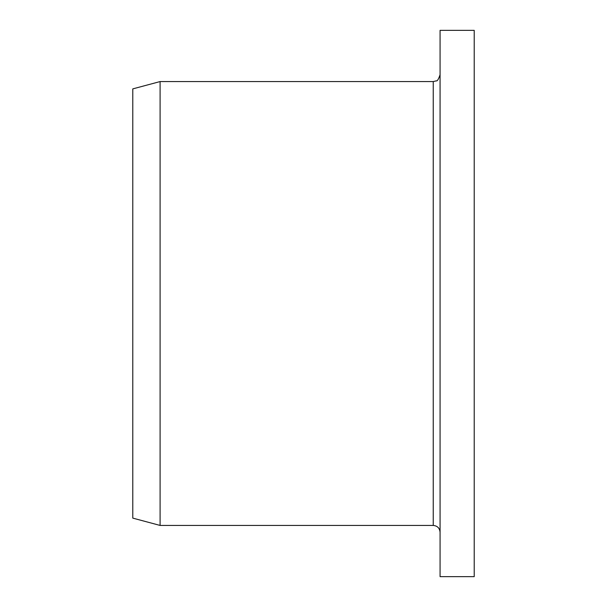 <?xml version="1.0" encoding="UTF-8"?>
<svg xmlns="http://www.w3.org/2000/svg" width="607" height="607" viewBox="0 0 607 607"><rect width="100%" height="100%" fill="white"/><g stroke="black" fill="none" stroke-linecap="round" stroke-linejoin="round"><path stroke-width="0.91" d="M474.219 303.5L474.219 30.35L440.075 30.35L440.075 576.65L474.219 576.65L474.219 303.5M440.075 532.263C439.673 528.113 437.397 525.837 433.246 525.434L160.096 525.434L160.096 81.566L433.246 81.566L436.251 80.868C437.268 81.315 438.542 79.267 440.075 74.737M160.096 525.434L132.781 518.112L132.781 88.888L160.096 81.566M433.246 525.434L433.246 81.566"/></g></svg>
